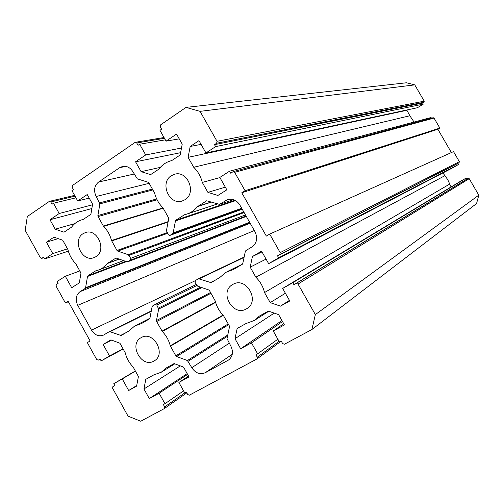 <?xml version="1.0" encoding="UTF-8"?>
<svg xmlns="http://www.w3.org/2000/svg" width="504" height="504" viewBox="0 0 504 504"><rect width="100%" height="100%" fill="white"/><g stroke="black" fill="none" stroke-linecap="round" stroke-linejoin="round"><path stroke-width="0.76" d="M232.716 284.495L233.119 284.269C246.475 276.419 260.366 301.367 246.702 308.719L246.45 308.864C232.98 317.192 218.73 291.854 232.716 284.495M171.379 175.676L174.756 174.208C187.721 170.276 196.799 193.045 184.943 199.742L182.24 200.983C169.224 205.638 159.39 182.725 171.379 175.676M83.103 233.667L85.51 232.539C97.442 228.142 107.043 250.419 95.918 256.687L93.99 257.626C82.058 262.546 71.921 240.225 83.103 233.667M141.032 337.724L141.322 337.56C153.462 330.271 166.704 354.274 154.18 360.908L154.004 361.015C141.775 368.607 128.312 344.383 141.032 337.724M134.562 326.101L141.372 323.637L149.436 318.9L149.946 318.131L152.095 306.728L152.611 305.953L155.207 304.422L156.807 305.059L158.653 309.072L156.479 320.5L156.656 321.514L162.269 331.462C166.194 335.519 168.859 340.294 170.27 345.794L175.808 355.824L176.576 356.504L187.406 360.536L191.797 367.687C195.489 373.168 199.975 374.844 205.26 372.727L228.64 359.982C232.791 356.473 233.541 351.88 230.901 346.204L227.021 338.575L229.477 326.894L229.301 325.849L223.48 315.611C219.398 311.459 216.638 306.558 215.208 300.901L209.507 290.632L208.706 289.945L197.555 286.108L195.054 282.372L195.42 280.533L198.141 278.92L198.998 278.882L211.063 282.656L219.75 277.547L225.861 272.336L233.321 269.564L242.216 264.342L242.783 263.516L245.335 251.37L245.914 250.545L251.88 246.998C256.864 243.243 257.928 238.203 255.074 231.884L239.841 204.996C236.691 200.183 232.609 198.393 227.588 199.634L219.486 204.359L206.646 200.787L197.467 206.627C194.62 210.174 191.129 212.65 187.003 214.042L184.414 214.792L175.978 220.122L175.442 220.947L173.162 232.905L172.633 233.717L169.835 235.444L168.323 234.776L166.44 230.693L168.695 218.755L168.512 217.709L163.019 207.931L103.37 226.05L103.616 226.384C107.459 230.315 110.099 235.034 111.523 240.54L116.991 250.457L117.747 251.112L128.287 254.715L130.712 258.35L130.385 260.159L127.014 261.803L116.493 258.174L115.611 258.269L107.774 263.22L102.362 268.204L98.954 269.905L95.653 270.881L87.986 275.726L87.507 276.488L85.585 287.734L85.113 288.49L80.054 291.652C75.902 294.998 75.127 299.559 77.742 305.336L91.489 330.139C94.777 335.173 98.79 336.823 103.522 335.091L109.204 331.739L110.004 331.714L121.149 335.525L129.037 330.895L134.562 326.101M200.044 111.359L186.001 107.396L406.482 82.769L414.761 84.867L200.044 111.359L217.029 141.296L216.644 143.237L214.49 144.661L215.605 146.62L205.953 152.964L198.967 140.629L190.178 146.481L188.105 157.343L193.712 167.259C197.965 171.404 200.825 176.463 202.287 182.429L207.906 192.371L217.886 195.464L226.832 189.819L219.82 177.433L229.547 171.209L230.668 173.181L233.169 171.65L234.637 172.33L434.045 118.075L433.188 117.722L233.169 171.65M216.644 143.237L423.971 102.255L424.236 101.184L414.761 84.867M423.971 102.255L422.667 103.055L423.291 104.126L417.438 107.717L205.953 152.964M406.778 109.998L409.846 115.756L414.074 122.05M229.547 171.209L431.065 117.52L431.449 118.188M451.408 152.567L437.875 129.257L439.847 128.079L434.045 118.075M296.182 283.443L468.159 178.372L469.218 178.668L478.8 195.168L315.353 314.591L298.028 284.054L296.182 283.443L293.92 284.716L292.793 282.719L282.675 288.427L289.781 300.97L280.489 306.136L270.22 302.627L264.531 292.559C263.088 286.606 260.196 281.484 255.849 277.194L250.173 267.158L252.428 256.53L261.563 251.149L268.638 263.642L278.668 257.821L277.54 255.83L279.783 254.526L280.199 252.63L459.346 161.658L453.518 151.616L269.684 234.095L266.345 236.086L241.781 192.78L245.076 190.726L234.637 172.33M459.346 161.658L459.075 162.716L279.783 254.526M268.638 263.642L452.397 167.996L458.369 164.562L457.739 163.485L459.075 162.716M451.08 186.946L447.716 179.626L442.953 172.91M468.159 178.372L466.824 179.128L466.194 178.051L460.202 181.446L282.675 288.427M478.8 195.168L476.564 203.559L311.888 329.534L284.458 344.232L282.649 343.589L281.257 341.126L279.487 342.077L273.237 330.996L283.733 323.707M157.084 199.773L98.072 216.556L103.37 226.05M98.072 216.556L97.889 215.536L99.88 203.862L96.151 196.491C93.46 190.556 94.273 185.73 98.595 182.013L119.738 167.643L122.661 166.402C126.895 165.797 130.315 167.58 132.93 171.751L137.334 178.87L148.176 182.265L148.957 182.921L154.596 193.064C156.038 198.733 158.76 203.578 162.761 207.598L163.019 207.931M75.039 196.169L50.765 201.978L52.032 204.252L53.487 203.257L59.195 213.513L49.984 219.75L55.226 229.188L64.014 232.193L71.549 227.184C74.277 223.467 77.761 220.985 82.007 219.744L83.185 219.454L90.877 214.339L92.591 204.164L87.217 194.538L77.717 200.97L71.94 190.613L73.433 189.592L72.148 187.293L72.444 185.497L135.047 142.443L136.716 142.947L138.052 145.322L139.658 144.226L145.694 154.942L135.57 161.797L141.114 171.662L150.627 174.611L158.911 169.111C162.25 164.701 166.515 161.86 171.713 160.6L180.18 154.967L182.221 144.131L176.532 134.064L166.068 141.145L159.957 130.315L161.601 129.194L160.24 126.787L160.593 124.879L186.001 107.396M50.765 201.978L49.222 201.468L27.304 216.537L25.2 230.366L40.364 257.758L41.668 258.394L43.665 257.116L44.667 258.917L52.763 253.6L46.431 242.178L53.947 237.176L62.716 240.2L67.883 249.505C69.3 255.037 71.933 259.787 75.795 263.75L80.974 273.073L79.323 282.895L71.675 287.715L65.325 276.255L57.16 281.478L58.155 283.286L56.354 284.439L56.076 286.14L65.388 302.967L68.116 301.26L90.103 340.969L87.337 342.613L96.711 359.547L98.236 360.158L100.164 359.131L98.236 360.158M273.237 330.996L284.413 324.904L278.605 314.622L268.367 311.094L259.421 316.071L254.476 320.387L245.908 323.599L237.17 328.463L234.996 338.701L240.654 348.768L251.471 342.871L257.639 353.833L255.912 354.766L257.286 357.204L257.021 358.917L189.372 395.174L187.708 394.531L186.398 392.175L184.792 393.038L178.888 382.454L189.032 376.923L183.551 367.107L174.119 363.567L166.005 368.084L161.311 372.198L153.733 374.919L145.788 379.342L143.955 388.968L149.297 398.595L159.125 393.233L164.953 403.717L163.384 404.561L164.676 406.892L164.342 408.58L140.729 421.231L128.041 416.146L112.606 388.256L112.89 386.599L114.78 385.535L113.772 383.708L122.245 378.926L128.671 390.524L136.609 386.114L138.417 376.507L133.176 367.063C129.238 362.981 126.573 358.18 125.175 352.655L119.946 343.243L110.937 339.86L103.131 344.452L109.538 356.007L101.134 360.889L100.12 359.062L98.267 360.146M112.89 386.599L114.755 385.491L112.89 386.599M315.353 314.591L311.888 329.534M280.199 252.63L269.684 234.095M439.847 128.079L245.076 190.726M437.875 129.257L241.781 192.78M68.374 301.738L65.388 302.967M44.667 258.917L68.342 251.162M65.325 276.255L79.79 270.944M46.431 242.178L58.18 238.638M52.763 253.6L67.511 248.831M53.487 203.257L75.953 197.807M59.195 213.513L92.478 204.813M49.984 219.75L91.854 208.549M55.226 229.188L74.838 223.6M77.717 200.97L89.214 198.116M101.134 360.889L123.159 349.033M109.538 356.007L123.014 348.768M103.131 344.452L111.623 340.118M128.671 390.524L136.716 385.541M122.245 378.926L135.431 371.127M113.772 383.708L135.337 370.963M164.953 403.717L183.582 390.865M159.125 393.233L187.614 374.384M149.297 398.595L187.179 373.615M143.955 388.968L180.319 365.891M178.888 382.454L188.534 376.028M234.996 338.701L274.245 313.123M240.654 348.768L281.95 320.544M251.471 342.871L282.511 321.539M257.639 353.833L277.868 339.198M277.54 255.83L457.739 163.485M278.668 257.821L458.369 164.562M252.428 256.53L261.992 251.906M250.173 267.158L266.074 259.113M255.849 277.194L444.635 175.814M264.531 292.559L449.486 184.181M270.22 302.627L285.396 293.233M280.489 306.136L289.441 300.365M292.793 282.719L466.194 178.051M293.92 284.716L466.824 179.128M207.906 192.371L225.319 187.154M202.287 182.429L219.901 177.591M193.712 167.259L409.846 115.756M188.105 157.343L406.696 110.326M190.178 146.481L201.09 144.371M215.605 146.62L423.291 104.126M214.49 144.661L422.667 103.055M166.068 141.145L179.241 138.858M141.114 171.662L160.322 167.378M135.57 161.797L180.608 152.68M145.694 154.942L181.49 148.025M139.658 144.226L165.331 139.835M142.034 323.247L141.095 323.726M233.843 269.262L233.031 269.665M424.236 101.184L217.029 141.296M164.524 408.454L186.795 392.893L164.436 408.524M198.141 278.92L244.144 257.046L198.229 278.882M244.068 257.418L198.998 278.882M215.366 280.13L210.174 282.7M229.729 199.206L225.603 200.567M233.472 199.66L219.731 204.246M206.93 200.737L206.388 200.907M211.245 202.009L197.757 206.363M211.504 202.091L197.467 206.627M185.012 214.597L184.414 214.792M234.99 200.29L175.978 220.122M235.626 200.642L175.442 220.947M241.687 208.259L173.162 232.905M241.939 208.7L172.633 233.717M242.216 209.192L170.037 235.343M125.843 166.383L119.738 167.643M134.203 174.019L98.595 182.013M149.171 183.305L96.151 196.491M152.41 189.063L99.698 202.835M152.888 189.913L99.88 203.862M156.675 198.929L97.889 215.536M163.195 208.246L103.616 226.384M168.147 221.64L111.523 240.54M168.071 222.062L111.68 240.931M167.133 232.659L116.991 250.457M167.53 233.358L117.747 251.112M243.785 211.963L128.287 254.715M244.131 212.575L129.049 255.371M245.461 214.918L130.712 258.35M246.078 216.014L130.385 260.159M127.733 261.797L246.311 216.418L127.903 261.708M115.996 258.124L115.611 258.269M119.013 259.043L107.774 263.22M119.209 259.113L107.516 263.46M96.012 270.743L95.653 270.881M125.735 261.362L87.986 275.726M126.485 261.62L87.507 276.488M249.6 222.226L85.585 287.734M249.789 222.56L85.113 288.49M250.167 223.222L80.054 291.652M254.306 230.53L77.742 305.336M195.143 280.766L91.489 330.139M109.204 331.739L151.301 310.937L109.267 331.714M151.232 311.321L110.004 331.714M126.233 332.539L120.324 335.557M155.207 304.422L196.251 284.502L155.282 304.385M196.825 285.529L156.807 305.059M200.636 287.167L158.477 308.051M201.846 287.582L158.653 309.072M210.565 292.509L156.479 320.5M210.993 293.278L156.656 321.514M215.51 302.028L162.017 331.128M215.618 302.394L162.269 331.462M222.995 315.107L170.27 345.794M223.259 315.384L170.428 346.185M228.224 323.921L175.808 355.824M228.652 324.689L176.576 356.504M227.776 334.99L187.406 360.536M227.512 336.237L188.181 361.223M229.226 343.23L191.797 367.687M232.281 354.274L205.26 372.727M229.339 359.44L227.89 360.442M469.218 178.668L298.028 284.054M41.882 258.294L43.949 257.62M184.735 392.937L164.676 406.892M257.286 357.204L279.046 341.29M136.716 142.947L164.462 138.291M149.909 318.282L135.607 325.527M242.481 264.121L227.336 271.543M233.522 199.678L219.486 204.359M217.457 203.956L187.003 214.042M242.222 209.21L169.835 235.444M123.562 260.612L98.954 269.905M41.668 258.394L43.961 257.651M49.531 201.329L74.592 195.369M82.007 219.744L83.286 219.379M161.311 372.198L174.768 363.812M254.476 320.387L268.796 311.245M257.021 358.917L281.169 341.176M135.469 142.273L164.027 137.529"/></g></svg>
